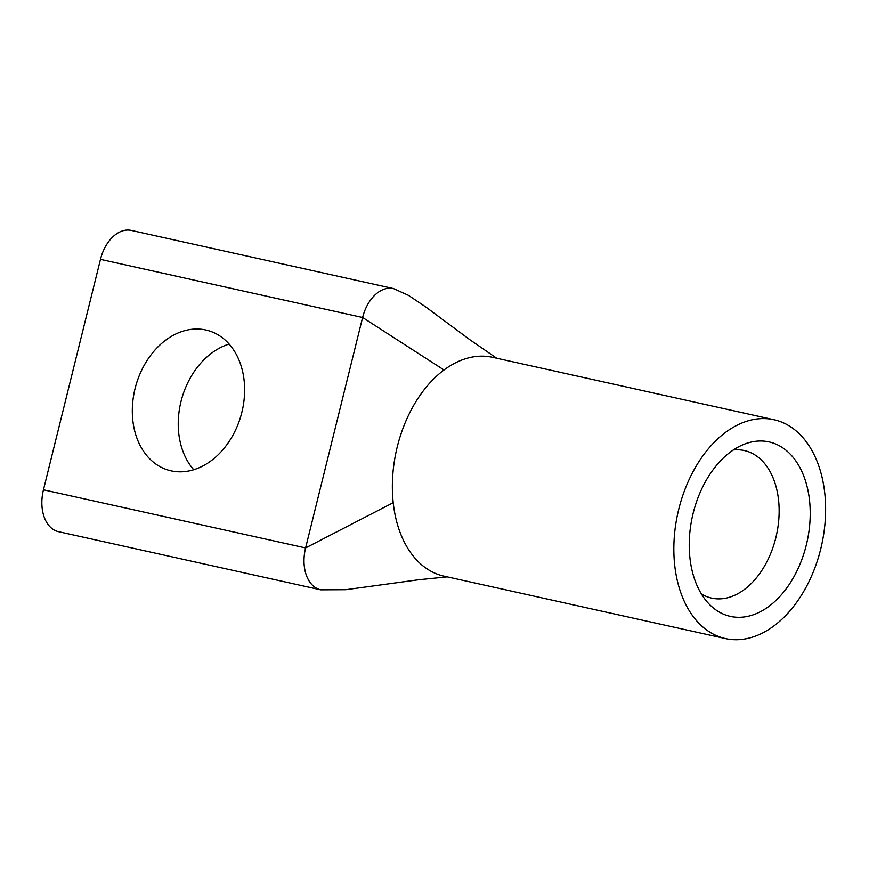 <?xml version="1.0" encoding="UTF-8"?>
<svg xmlns="http://www.w3.org/2000/svg" width="869" height="869" viewBox="0 0 869 869"><rect width="100%" height="100%" fill="white"/><g stroke="black" fill="none" stroke-linecap="round" stroke-linejoin="round"><path stroke-width="1.3" d="M728.276 615.849A89.355 58.712 -77.5 0 1 708.756 603.683A89.355 58.712 -77.5 0 1 692.408 516.436A89.355 58.712 -77.5 0 1 744.103 444.287A89.355 58.712 -77.5 0 1 771.183 442.451A89.355 58.712 -77.5 0 1 806.291 545.091A89.355 58.712 -77.5 0 1 728.276 615.849M701.392 593.951A75.57 49.663 102.5 0 0 709.832 597.655A75.57 49.663 102.5 0 0 711.624 598.111A75.57 49.663 102.5 0 0 776.147 536.445A75.57 49.663 102.5 0 0 746.134 451A75.57 49.663 102.5 0 0 744.342 450.555A75.57 49.663 102.5 0 0 733.317 449.99M205.899 330.014A72.561 54.66 105.7 0 1 208.147 330.578A72.561 54.66 105.7 0 1 241.484 413.753A72.561 54.66 105.7 0 1 171.041 470.835A72.561 54.66 105.7 0 1 168.792 470.27A72.561 54.66 105.7 0 1 135.455 387.085A72.561 54.66 105.7 0 1 205.899 330.014M441.333 575.484A112.09 73.659 -77.5 0 0 443.983 576.158A112.09 73.659 -77.5 0 0 444.048 576.169A112.09 73.659 -77.5 0 1 443.983 576.158A112.09 73.659 -77.5 0 1 441.333 575.484A112.09 73.659 -77.5 0 1 393.212 502.695L305.595 547.937A36.281 23.843 -77.5 0 0 319.846 589.616A36.281 23.843 -77.5 0 0 320.704 589.834L58.56 531.687A36.281 23.843 -77.5 0 1 57.702 531.48A36.281 23.843 -77.5 0 1 43.45 489.801L305.595 547.937L362.612 317.5A36.281 23.843 -77.5 0 1 393.44 288.551L408.484 295.351L425.452 306.746L470.107 339.898L496.731 358.234M722.812 637.911A112.09 73.659 102.5 0 0 725.463 638.585A112.09 73.659 102.5 0 0 821.172 547.122A112.09 73.659 102.5 0 0 776.647 420.39A112.09 73.659 102.5 0 0 773.997 419.727A112.09 73.659 102.5 0 0 678.287 511.178A112.09 73.659 102.5 0 0 722.812 637.911M393.212 502.695A112.09 73.659 -77.5 0 1 444.016 369.988A112.09 73.659 -77.5 0 1 492.473 357.289A112.09 73.659 -77.5 0 1 492.517 357.3L773.997 419.727M393.44 288.551L131.295 230.415A36.281 23.843 102.5 0 0 100.478 259.364L43.45 489.801M229.144 344.059A72.561 54.66 -74.3 0 0 181.795 398.545A72.561 54.66 -74.3 0 0 193.733 469.727M100.478 259.364L362.612 317.5L444.016 369.988A112.09 73.659 -77.5 0 1 492.473 357.289A112.09 73.659 -77.5 0 1 492.517 357.3M443.983 576.158L725.463 638.585M492.473 357.278L493.136 357.431M320.704 589.834L345.797 589.703L418.641 579.764L447.209 576.875"/></g></svg>
